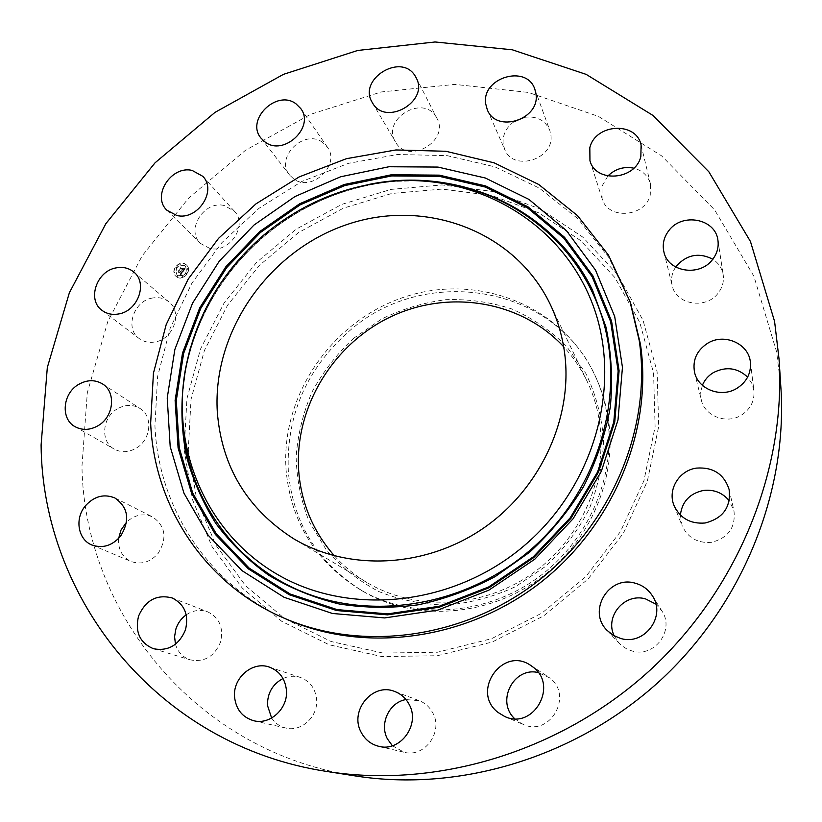 <?xml version="1.0" encoding="UTF-8"?>
<svg xmlns="http://www.w3.org/2000/svg" width="822" height="822" viewBox="0 0 822 822"><rect width="100%" height="100%" fill="white"/><g stroke="black" fill="none" stroke-linecap="round" stroke-linejoin="round"><path stroke-width="0.62" stroke-dasharray="4.11 3.08" d="M152.604 297.996C133.739 300.636 124.43 328.461 139.195 338.551C143.675 341.818 148.864 342.98 154.772 342.003C173.308 339.507 182.874 312.545 169.106 302.064C164.451 298.283 158.954 296.927 152.604 297.996M630.659 303.493L608.938 257.656L577.887 218.683L539.242 188.063L494.926 166.856L446.993 155.615L397.499 154.515L348.436 163.342L301.695 181.539L259.002 208.305L221.961 242.572L191.968 283.035L170.195 328.204L157.629 376.425L154.937 425.827C158.286 507.708 208.264 585.531 287.084 619.449M780.9 387.82L776.687 352.135L753.897 276.243L714.575 209.826L661.618 155.861L598.365 116.354L528.299 92.424L454.854 84.399L381.295 91.961L310.644 114.299L245.634 150.159L188.741 197.968L142.155 255.837L107.805 321.566L87.317 392.669L81.953 466.362C84.265 611.455 194.629 751.811 355.546 775.968M702.378 385.323L700.693 392.577L701.31 399.965C704.629 416.045 726.371 424.532 741.156 415.274C750.465 409.274 754.719 401.023 753.908 390.532L751.832 383.36L747.64 377.123M118.635 538.42C117.936 549.343 122.098 557.028 131.119 561.488C141.25 564.981 150.272 562.258 158.173 553.35C167.38 538.194 165.541 526.059 152.666 516.946C143.46 512.99 134.757 514.716 126.567 522.124M675.705 267.047C671.882 272.894 670.721 279.079 672.191 285.614C675.91 304.859 706.345 309.832 718.356 292.868C722.466 287.371 724.09 281.401 723.216 274.938C722.065 268.291 718.592 263.04 712.797 259.207M175.466 644.212C177.85 652.134 182.782 657.353 190.262 659.861C204.349 662.481 214.45 656.542 220.553 642.054C223.8 627.854 219.515 617.784 207.709 611.845C200.332 609.215 193.17 610.212 186.214 614.835M607.869 176L601.971 186.204L602.115 198.605C607.674 220.101 645.229 217.409 650.274 194.917L650.5 184.118C648.168 175.867 642.609 170.544 633.824 168.171M271.64 718.038C275.154 723.257 279.901 726.597 285.881 728.045C301.51 732.207 318.453 716.27 316.593 699.183C315.299 688.353 309.884 681.099 300.349 677.42C294.533 675.581 288.748 675.951 283.015 678.53M513.812 121.82C506.013 127.687 502.468 135.034 503.167 143.86L504.667 149.337C513.267 172.404 555.333 158.975 550.781 134.428L549.774 130.308C545.099 120.094 536.612 115.779 524.313 117.361M392.382 745.739L404.095 752.243C424.604 758.09 443.695 731.662 432.711 712.756C429.608 707.002 425.097 702.964 419.199 700.663L405.986 699.563M436.246 117.084C423.135 93.667 380.935 119.467 395.464 141.918L395.526 142.031C407.846 165.14 449.994 141.127 436.944 118.327L436.246 117.084M514.664 718.675L522.946 724.295C549.959 737.416 573.869 695.227 549.476 677.77L538.256 672.571M322.656 142.422C304.212 128.355 274.599 157.608 289.621 175.076L293.536 178.806C311.374 192.862 341.161 164.893 327.331 147.076L322.656 142.422M614.209 635.879L619.141 643.266L621.483 645.486L626.867 649.02L631.892 650.932C654.404 658.186 675.263 630.073 661.782 610.767L655.874 604.119M224.159 205.49C204.01 200.393 185.433 230.037 200.496 243.456L209.826 248.398C229.544 253.608 248.357 224.94 234.352 211.172L224.159 205.49M680.369 515.055L682.157 525.854C687.911 537.855 697.642 543.352 711.359 542.345C728.261 538.05 735.793 527.519 733.954 510.739L729.237 500.742M117.289 408.883C102.031 417.391 100.109 441.794 114.309 449.141C121.266 452.788 128.54 452.48 136.123 448.226C151.053 439.893 153.313 416.353 140.11 408.534C132.917 404.27 125.314 404.383 117.289 408.883M334.451 555.888C343.781 566.245 354.508 575.061 366.633 582.346C414.247 610.89 480.233 608.753 529.943 575.184C579.644 541.636 607.53 480.11 599.783 423.833C597.707 408.791 593.474 394.581 587.062 381.192C580.928 368.451 573.129 356.964 563.656 346.73M353.645 338.294L381.665 318.998C402.174 308.99 423.638 302.547 446.069 299.67C468.612 298.972 490.529 302.064 511.798 308.959C532.235 317.991 550.432 330.382 566.389 346.134L585.86 373.465C595.724 394.015 601.612 415.963 603.523 439.297C602.999 462.909 598.293 485.987 589.415 508.551C578.246 530.231 563.676 549.476 545.705 566.307L515.435 586.703C493.241 596.936 470.235 603.06 446.408 605.054C422.703 604.602 400.16 600.091 378.767 591.521C358.567 580.815 341.12 566.985 326.406 550.031L309.175 521.59C301.006 500.814 296.65 479.195 296.136 456.734C297.821 434.283 303.164 412.613 312.165 391.724C323.097 371.719 336.917 353.912 353.645 338.294M596.31 378.346C555.58 284.001 423.443 263.759 348.24 331.985C305.969 369.746 286.005 416.364 288.347 471.838C293.197 523.717 318.063 563.532 362.954 591.285C418.079 623.888 496.878 616.274 549.415 570.807C593.484 533.94 616.438 474.602 608.619 420.905C606.533 405.965 602.434 391.775 596.31 378.346L595.354 376.25C563.152 305.815 478.866 272.822 406.037 296.516C332.982 319.676 280.528 394.683 286.097 470.215C290.937 522.309 315.895 562.279 360.961 590.145C411.997 619.48 481.939 616.253 534.403 580.116C586.846 543.989 616.017 478.62 607.715 418.984C605.619 403.982 601.499 389.741 595.354 376.25M176.935 277.065C183.532 281.576 192.677 270.181 186.594 265.064L185.618 264.324C178.96 259.824 169.846 271.342 176.062 276.408L176.935 277.065M185.443 264.16L186.409 264.9C192.502 270.017 183.347 281.412 176.761 276.901L175.877 276.254C169.661 271.178 178.785 259.66 185.443 264.16M177.675 275.545L176.977 275.031C174.428 268.085 176.935 264.91 184.518 265.506L185.279 266.081C187.755 273.027 185.217 276.182 177.675 275.545M186.039 274.086L186.563 273.305L186.039 274.086M184.714 265.218L185.299 264.489L184.714 265.218M187.262 269.123L187.848 268.393L187.437 269.287M175.651 267.756L176.411 267.191L175.826 267.921M179.905 264.653L180.491 263.924L180.09 264.818M177.48 275.843L177.079 276.737L177.665 275.997M182.289 276.418L181.765 277.189L182.289 276.418M174.952 271.928L174.367 272.657L175.127 272.092M184.693 265.67C177.12 265.074 174.603 268.249 177.162 275.195L177.86 275.709C185.392 276.346 187.93 273.192 185.453 266.246L184.693 265.67M183.018 271.753L181.97 271.681L181.847 272.986L179.021 270.849L178.158 272.123L181.241 273.449L180.285 274.024L181.436 273.572L180.203 274.188L180.717 275.072L183.018 271.753L180.542 274.908L180.028 274.024L181.251 273.407L180.1 273.86L181.066 273.294L177.973 271.959L178.847 270.685L181.816 272.637L179.042 270.387L178.097 271.918L179.011 270.582L181.785 272.801L181.796 271.517L182.844 271.589M182.094 272L181.611 272.637L178.826 270.417L177.891 271.64L178.867 270.222L181.59 272.514L182.094 272M183.193 271.496L185.166 268.599L184.087 268.599L183.614 270.428L182.433 269.708L183.594 270.171L184.149 268.928L183.573 270.068L182.587 269.472L183.614 268.866L182.546 268.219L182.217 269.575L180.85 268.239L179.915 269.606L180.552 269.359L183.193 271.496L180.378 269.195L179.741 269.441L180.819 267.921L182.186 269.318L182.556 268.64L182.165 269.205L180.861 267.725L179.761 269.328L180.665 268.075L182.032 269.411L182.371 268.054L183.429 268.702L182.412 269.308L183.398 269.904L183.943 268.691L183.419 270.006L182.248 269.544L183.44 270.263L183.912 268.434L185.145 268.291L184.036 268.321L184.981 268.434L183.018 271.332M179.915 269.606L180.676 267.561L181.991 269.041L182.371 268.475L182.011 269.154L180.645 267.756L179.607 269.277M184.631 268.65L183.851 268.157L184.971 268.126L184.262 268.301M182.412 271.743L181.785 271.26L182.803 271.311L182.042 271.394M186.738 273.469L186.214 274.25L186.738 273.469M185.423 264.612L184.888 265.383L185.423 264.612M181.95 277.353L182.474 276.572L181.95 277.353M190.653 346.956C204.236 303.359 228.516 266.431 263.492 236.181C294.461 209.98 329.54 192.749 368.729 184.457M182.361 396.132L185.33 371.77C195.77 318.165 221.94 273.11 263.831 236.602C301.9 204.586 345.261 186.193 393.923 181.415L418.449 180.686M188.31 449.562L196.602 498.933L215.878 545.12L245.573 585.737L284.556 618.545L331.143 641.52L383.042 653.079L437.53 652.226L491.556 638.694L541.975 613.048L585.798 576.664L620.435 531.649L643.934 480.695L655.103 426.813L653.593 373.106L639.824 322.512L614.938 277.62L580.579 240.548L538.811 212.857L491.885 195.544L442.123 189.081L391.868 193.447L343.308 208.213L298.53 232.575L259.382 265.403L227.519 305.291L204.37 350.573L191.033 399.358L188.31 449.562M184.149 449.562L192.533 499.735L212.076 546.681L242.213 587.997L281.823 621.381L329.16 644.777L381.932 656.573L437.355 655.73L492.327 641.992L543.63 615.914L588.213 578.894L623.456 533.088L647.346 481.24L658.689 426.423L657.117 371.801L643.071 320.364L617.723 274.753L582.777 237.106L540.301 209.004L492.594 191.454L442.041 184.919L390.984 189.399L341.675 204.421L296.187 229.174L256.423 262.516L224.067 303.02L200.527 349.001L186.954 398.557L184.149 449.562M102.123 310.439L139.195 338.551M133.739 272L169.106 302.064M750.383 362.153L753.908 390.532M694.569 372.366L701.31 399.965M91.961 545.017L131.119 561.488M114.936 497.998L152.666 516.946M717.935 240.312L723.216 274.938M663.888 251.861L672.191 285.614M153.457 648.733L190.262 659.861M172.158 597.954L207.709 611.845M641.109 145.165L650.5 184.118M589.949 160.732L602.115 198.605M253.834 720.75L285.881 728.045M269.4 667.115L300.349 677.42M534.886 89.372L549.774 130.308M487.282 109.665L504.667 149.337M378.665 746.284L404.095 752.243M394.879 691.549L419.199 700.663M372.366 102.658L395.464 141.918M416.096 77.648L436.944 118.327M504.687 716.476L522.946 724.295M530.817 665.491L547.452 676.311M261.006 138.137L289.621 175.076M300.749 108.555L327.331 147.076M652.319 595.714L661.782 610.767M606.975 630.289L619.141 643.266M167.072 210.36L200.496 243.456M202.787 176.319L234.352 211.172M729.104 489.439L733.954 510.739M674.081 505.622L682.157 525.854M75.182 426.752L114.309 449.141M102.555 383.946L140.11 408.534M391.303 181.313L393.923 181.415C345.271 186.193 301.91 204.586 263.831 236.602C221.94 273.11 195.77 318.165 185.33 371.77L185.453 369.15M366.633 582.346L293.403 538.605M587.062 381.192L550.195 304.274M362.954 591.285L360.961 590.145"/><path stroke-width="1.23" d="M116.467 267.828C96.677 270.695 86.711 299.927 102.123 310.439C106.788 313.86 112.224 315.042 118.43 313.994C137.88 311.271 148.114 282.922 133.739 272C128.89 268.064 123.136 266.667 116.467 267.828M774.591 321.474L750.455 241.504L708.852 171.788L652.904 115.399L586.178 74.381L512.363 49.813L435.074 41.973L357.714 50.461L283.415 74.36L215.015 112.367L155.06 162.797L105.843 223.687L69.356 292.786L47.316 367.526L41.1 445C42.302 597.502 157.053 745.903 327.177 771.519C436.862 788.76 560.347 751.811 649.37 670.824C738.146 589.559 786.212 469.968 779.051 359.163L774.591 321.474M283.467 617.877C361.608 652.113 463.32 638.961 537.937 581.154C612.503 523.306 651.969 426.639 639.228 340.565L630.042 301.612L608.506 255.169L577.476 215.6L538.698 184.467L494.125 162.828L445.843 151.269L395.927 149.953L346.401 158.687L299.187 176.915L256.043 203.815L218.59 238.308L188.228 279.069L166.188 324.618L153.426 373.239L150.662 423.083C153.961 505.448 204.175 583.754 283.467 617.877L287.084 619.449C364.752 653.48 465.776 640.441 539.869 583.045C613.911 525.607 653.079 429.608 640.42 344.069L630.659 303.493M78.614 384.419C62.544 393.43 60.335 419.076 75.182 426.752C82.447 430.564 90.081 430.214 98.065 425.704C113.816 416.877 116.354 392.104 102.555 383.946C95.044 379.497 87.07 379.651 78.614 384.419M85.221 506.044C74.504 518.733 78.008 539.674 91.961 545.017C102.586 548.654 112.08 545.767 120.464 536.345C130.246 520.336 128.407 507.554 114.936 497.998C103.983 493.519 94.078 496.211 85.221 506.044M138.548 616.11C134.839 631.995 139.812 642.876 153.457 648.733C168.274 651.466 178.949 645.178 185.474 629.847C188.988 614.825 184.549 604.191 172.158 597.954C156.827 594.07 145.628 600.122 138.548 616.11M234.547 696.83C235.955 709.417 242.387 717.39 253.834 720.75C270.304 725.138 288.296 708.235 286.426 690.131C285.111 678.653 279.439 670.978 269.4 667.115C252.642 660.826 232.77 677.78 234.547 696.83M361.105 732.207C364.968 739.574 370.825 744.259 378.665 746.284C400.345 752.479 420.679 724.388 409.12 704.351C405.863 698.248 401.115 693.974 394.879 691.549C372.88 682.065 349.083 710.65 361.105 732.207M498.06 712.458L504.687 716.476C533.303 730.388 558.796 685.517 532.975 667.043L530.817 665.491C502.766 645.537 470.441 691.651 498.06 712.458M620.497 638.396C644.386 646.061 666.611 616.161 652.319 595.714C648.188 589.353 642.455 585.172 635.149 583.188C608.794 575.04 587.155 610.993 606.975 630.289L613.161 635.283L620.497 638.396M705.081 523.008C723.041 518.405 731.046 507.215 729.104 489.439C724.048 474.109 713.229 466.988 696.655 468.088C679.064 470.256 667.248 489.82 674.081 505.622C680.174 518.322 690.501 524.117 705.081 523.008M736.841 388.374C746.725 381.994 751.246 373.25 750.383 362.153C748.75 343.452 724.028 332.797 707.537 343.339C696.686 350.542 692.371 360.221 694.569 372.366C698.073 389.34 721.13 398.238 736.841 388.374M712.766 259.238C717.133 253.433 718.849 247.114 717.935 240.312C715.633 218.539 681.808 212.271 668.676 230.838C663.816 237.342 662.224 244.35 663.888 251.861C667.783 272.123 700.015 277.199 712.766 259.238M640.841 156.529L641.109 145.165C636.577 121.224 595.436 123.475 589.826 147.693L589.949 160.732C595.765 183.285 635.468 180.224 640.841 156.529M535.934 93.687L534.886 89.372C526.953 63.931 481.189 77.679 485.72 103.932L487.282 109.665C496.262 133.811 540.671 119.406 535.934 93.687M415.367 76.343C401.681 51.92 357.2 79.251 372.366 102.658L372.438 102.781C385.282 126.917 429.742 101.445 416.096 77.648L415.367 76.343M295.869 103.716C276.582 89.125 245.346 119.95 261.006 138.137L265.095 142.021C283.734 156.632 315.186 127.112 300.749 108.555L295.869 103.716M192.143 170.431C171.038 165.222 151.371 196.396 167.072 210.36L176.822 215.487C197.475 220.83 217.398 190.653 202.787 176.319L192.143 170.431M327.177 771.519L355.546 775.968C459.334 792.264 575.492 757.576 659.131 681.51C742.502 605.177 787.651 492.655 780.9 387.82L779.051 359.163M747.64 377.123C737.539 367.763 726.155 366.242 713.496 372.541C708.317 375.664 704.608 379.918 702.378 385.323M126.567 522.124L120.988 530.087L118.635 538.42M712.797 259.207C699.255 252.333 687.213 254.491 676.691 265.691L675.705 267.047M186.214 614.835C181.302 618.37 177.86 623.076 175.898 628.964L174.572 636.629L175.466 644.212M633.824 168.171C623.877 166.25 615.226 168.859 607.869 176M283.015 678.53C272.514 684.171 267.335 693.141 267.479 705.44L271.64 718.038M524.313 117.361L513.812 121.82M405.986 699.563C389.309 702.204 379.127 723.709 387.439 738.957L392.382 745.739M538.256 672.571C513.719 666.478 495.717 701.382 514.664 718.675M655.874 604.119L645.599 598.919C624.741 592.559 604.437 616.418 614.209 635.879M729.237 500.742C722.548 492.707 713.917 489.285 703.375 490.467C689.74 493.436 682.075 501.636 680.369 515.055M534.855 559.145L573.078 518.785L601.293 471.458L618 419.98L622.449 367.342L614.702 316.501L595.539 270.13L566.327 230.509L528.906 199.397L485.36 178.025L437.962 167.072L388.96 166.743L340.596 176.781L294.954 196.55L253.947 225.084L219.31 261.129L192.543 303.164L174.87 349.422L167.226 397.961L170.195 446.623L183.953 493.159L208.172 535.256L242.028 570.663L284.114 597.317L332.478 613.479L384.645 617.928L437.787 610.099L488.854 590.165L534.855 559.145M262.927 235.77C221.591 271.805 195.759 316.265 185.453 369.15C170.904 449.387 206.599 534.177 278.874 575.277C350.912 616.408 453.384 605.865 523.82 546.014C596.751 484.435 623.61 379.908 591.09 300.318C558.744 220.45 475.137 173.843 391.303 181.313C343.298 186.019 300.513 204.175 262.927 235.77M217.296 411.832C221.591 466.464 246.96 508.726 293.403 538.605C347.768 571.249 424.244 568.351 482.298 528.957C540.352 489.593 573.242 417.936 564.632 353.172C562.33 335.869 557.522 319.573 550.195 304.274C514.644 230.283 424.45 197.814 346.709 224.632C268.753 250.946 212.425 331.307 217.296 411.832M563.656 346.73C520.49 300.256 447.98 289.149 390.131 317.066C332.211 344.901 294.05 408.555 298.756 471.643C301.386 503.66 313.285 531.742 334.451 555.888M259.639 231.619L299.67 203.764L344.243 184.498L391.478 174.757L439.297 175.148L485.555 185.906L528.022 206.836L564.498 237.25L592.95 275.945L611.589 321.197L619.1 370.773L614.743 422.066L598.457 472.208L570.971 518.292L533.766 557.583L488.977 587.792L439.246 607.201L387.481 614.856L336.63 610.541L289.457 594.83L248.378 568.875L215.292 534.372L191.588 493.323L178.086 447.918L175.117 400.417L182.515 353.039L199.715 307.86L225.834 266.811L259.639 231.619M260.399 232.503L300.256 204.791L344.623 185.618L391.632 175.918L439.236 176.319L485.268 187.046L527.529 207.884L563.82 238.164L592.117 276.685L610.664 321.71L618.134 371.051L613.777 422.076L597.573 471.962L570.221 517.809L533.211 556.905L488.648 586.959L439.164 606.276L387.665 613.89L337.071 609.616L290.135 593.987L249.241 568.177L216.299 533.838L192.697 492.995L179.258 447.805L176.288 400.53L183.635 353.368L200.763 308.394L226.749 267.54L260.399 232.503M368.729 184.457C457.299 166.054 552.343 207.452 592.487 290.063L605.896 326.817C611.393 352.885 612.873 379.62 610.314 407.024C605.413 434.376 596.556 460.793 583.743 486.285C568.824 510.781 550.709 532.82 529.409 552.394L495.317 576.52C470.687 589.621 445.021 599.043 418.316 604.797C391.457 608.342 365.06 608.064 339.126 603.975C313.86 597.779 290.392 588.192 268.712 575.225C248.378 560.542 230.787 543.342 215.95 523.614C202.88 502.766 193.088 480.48 186.563 456.765C179.237 420.165 180.593 383.555 190.653 346.956M418.449 180.686C499.201 182.741 574.537 234.599 601.005 313.922C627.525 393.029 598.848 492.08 528.618 551.47C460.813 608.999 363.365 622.028 291.152 586.764C218.775 551.439 177.264 474.109 182.361 396.132M631.286 305.352L630.042 301.612"/></g></svg>
